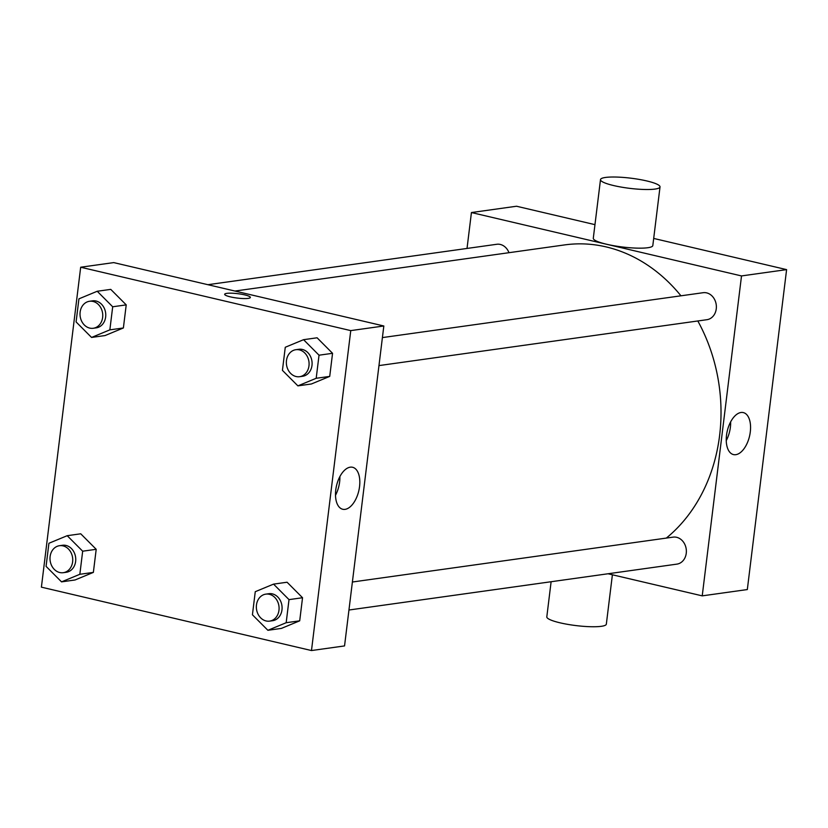 <?xml version="1.0" encoding="UTF-8"?>
<svg xmlns="http://www.w3.org/2000/svg" width="828" height="828" viewBox="0 0 828 828"><rect width="100%" height="100%" fill="white"/><g stroke="black" fill="none" stroke-linecap="round" stroke-linejoin="round"><path stroke-width="1.24" d="M653.696 238.433L786.6 269.618L747.322 589.557L702.227 595.86L608.062 573.763M467.023 248.441L471.432 212.548L516.517 206.234L594.959 224.647M382.401 337.586L703.117 292.708A13.631 11.323 82 0 1 716.22 304.632A13.631 11.323 82 0 1 706.895 319.701L378.965 365.593M207.921 284.697L496.779 244.281A13.631 11.323 82 0 1 508.982 252.695M471.432 212.548L741.515 275.931L702.227 595.86M352.386 582.012L673.112 537.134A13.631 11.323 82 0 1 686.215 549.067A13.631 11.323 82 0 1 676.89 564.127L348.95 610.019M234.945 291.042L564.541 244.922A160.839 133.608 82 0 1 680.947 295.803M697.818 320.974A160.839 133.608 82 0 1 666.323 538.086M660.019 186.921L652.816 245.574A29.984 5.113 -173 0 1 622.428 246.992A29.984 5.113 -173 0 1 593.293 238.267L600.497 179.614A29.984 5.113 7 0 0 629.632 188.339A29.984 5.113 7 0 0 660.019 186.921A29.984 5.113 7 0 0 639.195 179.417A29.984 5.113 7 0 0 605.496 177.451A29.984 5.113 7 0 0 600.497 179.614M741.515 275.931L786.6 269.618M735.813 454.675A21.569 11.426 -76.8 0 1 733.473 454.582A21.569 11.426 -76.8 0 1 727.274 430.974A21.569 11.426 -76.8 0 1 743.327 412.592A21.569 11.426 -76.8 0 1 749.971 434.058A21.569 11.426 -76.8 0 1 735.813 454.675M726.249 440.62A21.569 11.426 103.2 0 0 730.648 421.876M612.399 574.777L606.334 624.157A29.984 5.113 -173 0 1 601.325 626.31A29.984 5.113 -173 0 1 567.635 624.353A29.984 5.113 -173 0 1 546.811 616.85L551.117 581.732M113.746 262.6L383.83 325.984L344.541 645.923L311.483 650.549L41.4 587.155L80.678 267.227L113.746 262.6M273.55 584.123L287.078 582.229L302.541 597.733L299.705 620.824L281.406 628.4L267.889 630.294L252.426 614.79L255.262 591.699L273.55 584.123L289.013 599.627L286.177 622.718L267.889 630.294M97.228 291.259L110.755 289.376L126.218 304.88L123.382 327.971L105.084 335.547L91.556 337.441L76.093 321.937L78.929 298.846L97.228 291.259L112.691 306.774L109.855 329.854L91.556 337.441M80.678 267.227L350.761 330.61L311.483 650.549M67.213 535.695L80.74 533.801L96.203 549.306L93.367 572.396L75.069 579.973L61.541 581.867L46.078 566.362L48.914 543.271L67.213 535.695L82.676 551.2L79.84 574.29L61.541 581.867M303.565 339.687L317.093 337.793L332.556 353.308L329.72 376.398L311.421 383.975L297.894 385.869L282.431 370.364L285.267 347.274L303.565 339.687L319.028 355.202L316.192 378.282L297.894 385.869M350.761 330.61L383.83 325.984M350.244 467.178A21.569 11.426 -76.8 0 1 352.583 467.271A21.569 11.426 -76.8 0 1 358.783 490.88A21.569 11.426 -76.8 0 1 342.73 509.261A21.569 11.426 -76.8 0 1 336.085 487.795A21.569 11.426 -76.8 0 1 350.244 467.178M230.381 296.869A12.948 2.205 -173 0 1 224.667 294.292A12.948 2.205 -173 0 1 237.781 293.681A12.948 2.205 -173 0 1 250.366 297.449A12.948 2.205 -173 0 1 243.463 298.556A12.948 2.205 -173 0 1 230.381 296.869M224.667 294.292A12.948 2.205 -173 0 1 237.781 293.681A12.948 2.205 -173 0 1 250.366 297.449M339.894 476.566A21.569 11.426 -76.8 0 1 335.495 495.299M299.612 376.699L302.624 376.274A13.631 11.323 -98 0 0 312.104 363.326A13.631 11.323 -98 0 0 302.365 349.447A13.631 11.323 -98 0 0 298.846 349.281L295.834 349.706A13.631 11.323 -98 0 0 286.509 364.765A13.631 11.323 -98 0 0 299.612 376.699A13.631 11.323 -98 0 0 309.092 363.74A13.631 11.323 -98 0 0 299.363 349.871A13.631 11.323 -98 0 0 295.834 349.706M317.093 337.793L332.556 353.308L329.72 376.398L311.421 383.975M319.028 355.202L332.556 353.308M316.192 378.282L329.72 376.398M269.607 621.124L272.609 620.71A13.631 11.323 -98 0 0 282.089 607.752A13.631 11.323 -98 0 0 272.36 593.873A13.631 11.323 -98 0 0 268.831 593.707L265.829 594.131A13.631 11.323 -98 0 0 256.504 609.201A13.631 11.323 -98 0 0 269.607 621.124A13.631 11.323 -98 0 0 279.088 608.166A13.631 11.323 -98 0 0 269.348 594.297A13.631 11.323 -98 0 0 265.829 594.131M287.078 582.229L302.541 597.733L299.705 620.824L281.406 628.4M289.013 599.627L302.541 597.733M286.177 622.718L299.705 620.824M93.274 328.271L96.276 327.847A13.631 11.323 -98 0 0 105.767 314.899A13.631 11.323 -98 0 0 96.027 301.019A13.631 11.323 -98 0 0 92.498 300.854L89.496 301.278A13.631 11.323 -98 0 0 80.171 316.348A13.631 11.323 -98 0 0 93.274 328.271A13.631 11.323 -98 0 0 102.755 315.313A13.631 11.323 -98 0 0 93.026 301.444A13.631 11.323 -98 0 0 89.496 301.278M110.755 289.376L126.218 304.88L123.382 327.971L105.084 335.547M112.691 306.774L126.218 304.88M109.855 329.854L123.382 327.971M63.259 572.697L66.271 572.283A13.631 11.323 -98 0 0 75.752 559.324A13.631 11.323 -98 0 0 66.012 545.445A13.631 11.323 -98 0 0 62.493 545.279L59.481 545.704A13.631 11.323 -98 0 0 50.156 560.773A13.631 11.323 -98 0 0 63.259 572.697A13.631 11.323 -98 0 0 72.74 559.738A13.631 11.323 -98 0 0 63.011 545.869A13.631 11.323 -98 0 0 59.481 545.704M80.74 533.801L96.203 549.306L93.367 572.396L75.069 579.973M82.676 551.2L96.203 549.306M79.84 574.29L93.367 572.396"/></g></svg>
